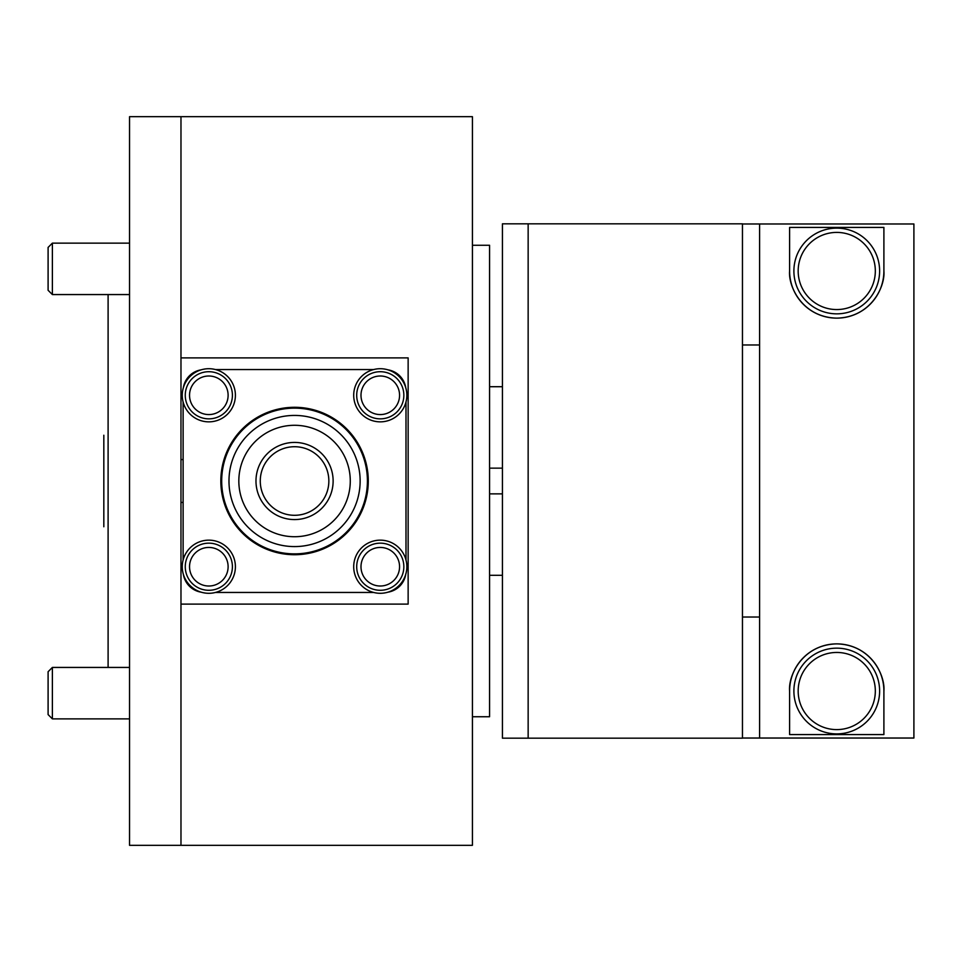 <?xml version="1.0" encoding="UTF-8"?>
<svg xmlns="http://www.w3.org/2000/svg" width="962" height="962" viewBox="0 0 962 962"><rect width="100%" height="100%" fill="white"/><g stroke="black" fill="none" stroke-linecap="round" stroke-linejoin="round"><path stroke-width="1.44" d="M472.426 716.738L489.574 716.738L489.574 245.262L472.426 245.262M108.105 667.436L108.105 294.564M103.824 435.245L103.824 526.767M103.824 463.864L103.824 498.148L103.824 463.864M180.976 357.888L408.141 357.888L408.141 604.112L180.976 604.112M472.426 845.321L472.426 116.679L180.976 116.679L180.976 845.321L472.426 845.321M183.117 502.429L180.976 502.429M180.976 459.571L183.117 459.571M387.914 369.829A21.429 21.429 0 0 1 405.723 387.65M405.988 560.028L405.988 401.972M215.524 369.564L373.581 369.564M183.381 387.65A21.429 21.429 0 0 1 201.19 369.829M183.117 401.972L183.117 560.028M201.19 592.183A21.429 21.429 0 0 1 183.381 574.362M215.524 592.448L373.581 592.448M405.723 574.362A21.429 21.429 0 0 1 387.914 592.183M208.826 421.849A26.575 26.575 0 0 0 235.401 395.286A26.575 26.575 0 0 0 208.826 368.711A26.575 26.575 0 0 0 182.251 395.286A26.575 26.575 0 0 0 208.826 421.849M380.279 421.849A26.575 26.575 0 0 0 406.854 395.286A26.575 26.575 0 0 0 380.279 368.711A26.575 26.575 0 0 0 353.703 395.286A26.575 26.575 0 0 0 380.279 421.849M380.279 593.301A26.575 26.575 0 0 0 406.854 566.726A26.575 26.575 0 0 0 380.279 540.151A26.575 26.575 0 0 0 353.703 566.726A26.575 26.575 0 0 0 380.279 593.301M208.826 593.301A26.575 26.575 0 0 0 235.401 566.726A26.575 26.575 0 0 0 208.826 540.151A26.575 26.575 0 0 0 182.251 566.726A26.575 26.575 0 0 0 208.826 593.301M185.257 395.286A23.569 23.569 0 0 0 208.826 418.855A23.569 23.569 0 0 0 232.407 395.286A23.569 23.569 0 0 0 208.826 371.705A23.569 23.569 0 0 0 185.257 395.286M356.698 395.286A23.569 23.569 0 0 0 380.279 418.855A23.569 23.569 0 0 0 403.848 395.286A23.569 23.569 0 0 0 380.279 371.705A23.569 23.569 0 0 0 356.698 395.286M356.698 566.726A23.569 23.569 0 0 0 380.279 590.295A23.569 23.569 0 0 0 403.848 566.726A23.569 23.569 0 0 0 380.279 543.157A23.569 23.569 0 0 0 356.698 566.726M185.257 566.726A23.569 23.569 0 0 0 208.826 590.295A23.569 23.569 0 0 0 232.407 566.726A23.569 23.569 0 0 0 208.826 543.157A23.569 23.569 0 0 0 185.257 566.726M180.976 116.679L129.533 116.679L129.533 845.321L180.976 845.321M502.429 738.167L528.15 738.167L528.15 223.833L528.15 738.167L742.46 738.167L742.46 223.833L502.429 223.833L502.429 738.167M294.552 554.725A73.725 73.725 0 0 1 220.827 481A73.725 73.725 0 0 1 294.552 407.287A73.725 73.725 0 0 1 368.278 481A73.725 73.725 0 0 1 294.552 554.725M294.552 553.871A72.859 72.859 0 0 1 221.693 481A72.859 72.859 0 0 1 294.552 408.141A72.859 72.859 0 0 1 367.412 481A72.859 72.859 0 0 1 294.552 553.871M294.552 546.584A65.572 65.572 0 0 1 228.98 481A65.572 65.572 0 0 1 294.552 415.428A65.572 65.572 0 0 1 360.137 481A65.572 65.572 0 0 1 294.552 546.584A65.572 65.572 0 0 1 228.98 481A65.572 65.572 0 0 1 294.552 415.428A65.572 65.572 0 0 1 360.137 481A65.572 65.572 0 0 1 294.552 546.584M294.552 536.724A55.724 55.724 0 0 1 238.829 481A55.724 55.724 0 0 1 294.552 425.288A55.724 55.724 0 0 1 350.276 481A55.724 55.724 0 0 1 294.552 536.724M294.552 519.576A38.576 38.576 0 0 1 255.976 481A38.576 38.576 0 0 1 294.552 442.424A38.576 38.576 0 0 1 333.129 481A38.576 38.576 0 0 1 294.552 519.576M294.552 515.295A34.283 34.283 0 0 1 260.269 481A34.283 34.283 0 0 1 294.552 446.717A34.283 34.283 0 0 1 328.848 481A34.283 34.283 0 0 1 294.552 515.295M793.89 270.983A42.857 42.857 0 0 0 836.748 313.84A42.857 42.857 0 0 0 879.617 270.983A42.857 42.857 0 0 0 836.748 228.126A42.857 42.857 0 0 0 793.89 270.983M793.89 691.029A42.857 42.857 0 0 0 836.748 733.886A42.857 42.857 0 0 0 879.617 691.029A42.857 42.857 0 0 0 836.748 648.16A42.857 42.857 0 0 0 793.89 691.029M489.574 468.145L502.429 468.145M489.574 493.867L502.429 493.867M742.46 223.978L759.595 223.978L759.595 738.034L742.46 738.034M759.595 344.973L742.46 344.973M742.46 617.027L759.595 617.027M883.898 227.429L883.898 270.983A47.15 47.15 0 0 1 836.748 318.133A47.15 47.15 0 0 1 789.598 270.983L789.598 227.429L883.898 227.429M883.898 691.029L883.898 734.571L789.598 734.571L789.598 691.029A47.15 47.15 0 0 1 836.748 643.879A47.15 47.15 0 0 1 883.898 691.029C885.341 675.36 870.887 644.6 836.748 643.879C802.609 644.6 788.167 675.36 789.598 691.029M883.898 270.983C885.341 286.64 870.887 317.4 836.748 318.133C802.609 317.4 788.167 286.64 789.598 270.983M759.595 738.034L913.9 738.034L913.9 223.978L759.595 223.978M129.533 667.436L52.381 667.436L48.1 671.729L48.1 714.586L52.381 718.879L129.533 718.879M103.824 667.436L52.381 667.436L52.381 718.879M52.381 667.436L48.1 671.729M129.533 243.133L52.381 243.133L48.1 247.414L48.1 290.284L52.381 294.564L129.533 294.564M52.381 243.133L52.381 294.564M208.826 418.855A23.569 23.569 0 0 0 232.407 395.286A23.569 23.569 0 0 0 208.826 371.705M228.114 395.286A19.288 19.288 0 0 1 208.826 414.574A19.288 19.288 0 0 1 189.538 395.286A19.288 19.288 0 0 1 208.826 375.998A19.288 19.288 0 0 1 228.114 395.286M380.279 418.855A23.569 23.569 0 0 0 403.848 395.286A23.569 23.569 0 0 0 380.279 371.705M399.567 395.286A19.288 19.288 0 0 1 380.279 414.574A19.288 19.288 0 0 1 360.99 395.286A19.288 19.288 0 0 1 380.279 375.998A19.288 19.288 0 0 1 399.567 395.286M380.279 590.295A23.569 23.569 0 0 0 403.848 566.726A23.569 23.569 0 0 0 380.279 543.157M399.567 566.726A19.288 19.288 0 0 1 380.279 586.014A19.288 19.288 0 0 1 360.99 566.726A19.288 19.288 0 0 1 380.279 547.438A19.288 19.288 0 0 1 399.567 566.726M208.826 590.295A23.569 23.569 0 0 0 232.407 566.726A23.569 23.569 0 0 0 208.826 543.157M228.114 566.726A19.288 19.288 0 0 1 208.826 586.014A19.288 19.288 0 0 1 189.538 566.726A19.288 19.288 0 0 1 208.826 547.438A19.288 19.288 0 0 1 228.114 566.726M836.748 313.84A42.857 42.857 0 0 0 879.617 270.983A42.857 42.857 0 0 0 836.748 228.126M875.324 270.983A38.576 38.576 0 0 1 836.748 309.56A38.576 38.576 0 0 1 798.171 270.983A38.576 38.576 0 0 1 836.748 232.407A38.576 38.576 0 0 1 875.324 270.983M836.748 733.886A42.857 42.857 0 0 0 879.617 691.029A42.857 42.857 0 0 0 836.748 648.16M875.324 691.029A38.576 38.576 0 0 1 836.748 729.605A38.576 38.576 0 0 1 798.171 691.029A38.576 38.576 0 0 1 836.748 652.452A38.576 38.576 0 0 1 875.324 691.029M502.429 575.3L489.574 575.3M502.429 386.712L489.574 386.712"/></g></svg>
